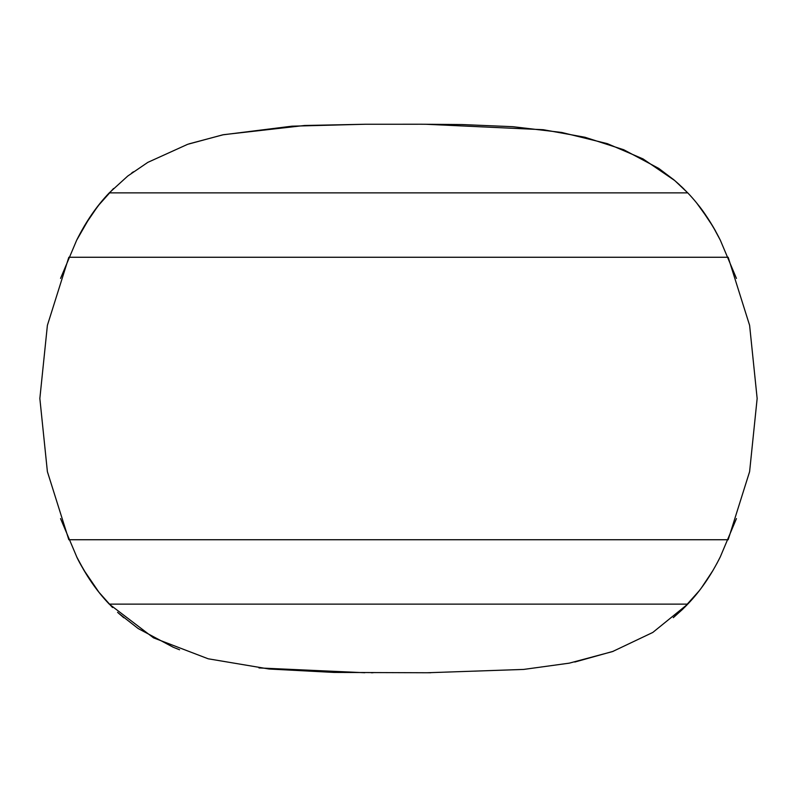 <?xml version="1.0" encoding="UTF-8"?>
<svg xmlns="http://www.w3.org/2000/svg" width="797" height="797" viewBox="0 0 797 797"><rect width="100%" height="100%" fill="white"/><g stroke="black" fill="none" stroke-linecap="round" stroke-linejoin="round"><path stroke-width="1.2" d="M728.169 539.738L749.608 471.665L757.15 398.5L749.608 325.335L728.169 257.262L68.831 257.262L47.392 325.335L39.85 398.5L47.392 471.665L68.831 539.738L728.169 539.738M79.421 562.184L87.64 576.38L94.514 586.462L89.174 578.742C82.998 568.899 78.823 561.566 76.642 556.724L76.642 556.724C85.887 575.324 96.756 591.125 109.259 604.126L687.741 604.126C700.244 591.125 711.113 575.324 720.358 556.724L736.448 518.588M76.94 557.342L60.552 518.588M60.552 278.412L76.642 240.276C85.887 221.676 96.756 205.875 109.259 192.874L687.741 192.874C700.234 205.885 711.103 221.686 720.358 240.276L736.448 278.412M131.545 173.148L133.388 171.803M188.979 143.868L223.519 134.683L304.504 125.498L365.295 124.252M366.202 124.252L421.025 124.232M425.449 124.242L543.345 129.722L584.998 137.263L623.792 149.766L658.8 168.436L673.913 179.853M700.922 208.455L713.006 226.587L720.329 240.206M684.812 607.125L687.721 604.136L652.803 632.439L612.524 651.577L569.337 663.144L523.719 669.42L427.162 672.758L334.073 672.429L269.107 669.022L208.186 658.79L153.512 637.849L109.259 604.126M704.349 583.862L706.969 580.047M718.117 561.168L720.309 556.824M613.292 651.298L574.776 662.048M430.729 672.748L425.847 672.758M373.066 672.758L371.183 672.758M364.787 672.738L258.975 667.936M179.604 649.784L173.208 647.234L138.2 628.564L118.444 613.102M118.803 613.411L123.794 617.745M682.093 609.805L687.741 604.126M673.206 179.255L678.735 184.067M687.741 192.874L674.74 180.55L643.049 158.922L607.384 143.659L561.736 132.461L512.919 126.703L461.951 124.551L421.414 124.232L365.076 124.252L291.931 126.175L222.622 134.862L187.624 144.327L147.824 162.369L127.729 176.067L109.259 192.874M97.971 205.975L84.512 225.72L76.651 240.256L89.702 217.461L98.429 205.377M77.179 239.18L77.598 238.353M77.737 238.064L88.975 218.567L99.565 203.962M113.433 188.63L100.292 203.056L90.101 216.854L76.821 239.897M113.543 188.51L97.882 206.084M76.642 556.734L83.546 569.636L98.987 592.31M96.826 589.541L84.203 570.752L76.861 557.173M98.748 592.022L112.387 607.344M117.567 612.295L123.465 617.476M77.628 558.707L79.222 561.805M112.556 607.513L104.148 598.517M673.296 617.665L682.621 609.297L699.138 590.886M702.167 586.891L713.106 570.234M701.549 587.728L699.079 590.966M673.455 617.536L689.734 602.004L698.172 592.121L694.904 596.116M720.08 557.302L718.934 559.574M694.287 596.853L692.643 598.756M701.211 588.186L712.697 570.921M716.762 563.728L720.229 556.993M688.19 193.342L681.445 186.588M679.592 184.844L673.495 179.494M697.325 203.833L708.443 219.205L715.706 231.349M676.613 182.174L683.856 188.909M696.389 202.687L697.624 204.191C706.889 215.2 716.652 232.923 715.586 231.13L709.26 220.48L697.016 203.454"/></g></svg>
